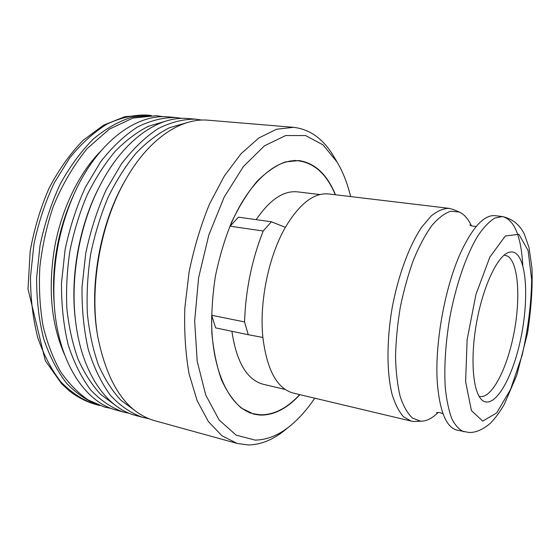 <?xml version="1.0" encoding="UTF-8"?>
<svg xmlns="http://www.w3.org/2000/svg" width="560" height="560" viewBox="0 0 560 560"><rect width="100%" height="100%" fill="white"/><g stroke="black" fill="none" stroke-linecap="round" stroke-linejoin="round"><path stroke-width="0.84" d="M504.182 255.087L507.584 256.081C518.497 262.542 520.807 298.662 513.807 333.865C506.954 369.124 491.617 398.881 479.787 396.459L479.052 396.256M515.284 253.008C527.303 260.421 528.892 302.974 520.044 341.95C511.42 381.059 493.423 410.536 481.81 399.847C472.843 391.846 470.113 358.694 476.504 322.98C482.832 287.259 496.832 257.089 508.011 252.672C510.664 251.573 513.086 251.685 515.284 253.008M299.915 394.653C287.175 408.52 273.924 415.338 260.148 415.1L253.764 414.141L241.43 408.135C233.751 401.471 227.122 392.056 221.529 379.911C216.713 366.303 213.493 350.728 211.855 333.165C211.239 314.818 212.408 295.925 215.355 276.493C219.296 257.236 224.721 239.099 231.63 222.089C239.225 206.171 247.632 192.661 256.837 181.559C266.28 172.081 275.751 165.543 285.264 161.938L298.907 160.559C314.881 162.96 327.075 174.363 335.496 194.775M350.637 196.581C347.438 183.449 342.958 171.99 337.204 162.204L323.078 144.935L305.662 135.569L285.754 135.527L264.495 145.775L243.404 166.537L224.245 196.966L208.81 235.046L198.618 277.648L194.67 320.992L197.197 361.207L205.709 394.989L219.149 420.021L236.096 435.106L255.059 440.104C267.05 439.957 278.789 435.19 290.276 425.81C299.054 418.607 307.209 409.402 314.748 398.181M337.204 162.204L333.914 156.674C323.54 139.062 310.086 129.283 293.538 127.323L276.584 129.241L258.853 137.963L241.15 153.615L224.392 175.882L209.545 203.959C200.865 225.155 194.054 247.772 189.119 271.824L184.835 307.86C184.072 331.597 185.5 353.654 189.112 374.031L197.155 400.722L208.369 421.519L222.005 435.827L237.258 443.478L248.395 444.969C260.988 444.703 273.28 439.663 285.278 429.863L290.276 425.81M471.394 225.806C468.146 218.764 464.093 214.172 459.249 212.03L453.026 209.405L449.071 208.348L328.692 193.956C313.978 192.528 299.544 203.644 285.369 227.318L271.383 221.774L263.2 231.021C251.867 259.714 245.651 290.017 244.552 321.923L248.248 334.719L262.885 337.456C266.966 370.09 277.088 388.633 293.244 393.071L411.194 421.106L413.77 421.477L422.016 421.162C427.301 420.826 432.691 417.914 438.172 412.426M285.369 227.318C268.646 256.235 259.196 302.253 262.885 337.456M449.071 208.348C443.429 208.369 437.479 210.91 431.214 215.964L421.82 226.989C409.332 245.427 398.202 275.331 392.126 307.958C386.568 340.69 386.694 372.589 392.049 394.205C395.115 404.124 398.958 411.663 403.578 416.829L411.194 421.106M263.2 231.021L230.104 226.191L238.483 217.168L271.383 221.774M230.104 226.191C248.115 182.42 276.416 157.969 298.9 160.888C314.748 163.268 326.879 174.552 335.279 194.747M299.698 394.604C287.042 408.303 273.882 415.03 260.218 414.785L253.869 413.826C229.586 408.555 210.399 369.131 211.694 315.287L244.552 321.923M319.928 194.565L297.5 191.863C283.542 190.407 269.773 199.668 256.193 219.646M459.249 212.03L450.8 211.232C444.689 213.213 438.368 217.973 431.858 225.505C425.376 234.598 419.272 245.994 413.546 259.7C408.205 274.456 403.788 290.283 400.309 307.188C397.481 324.247 395.892 340.76 395.535 356.727C395.913 371.903 397.453 385.14 400.169 396.431C403.466 406.308 407.582 413.532 412.503 418.103L420.56 421.155L422.016 421.162M248.248 334.719L215.635 327.894L211.694 315.287M231.903 331.303C236.516 362.208 246.967 379.862 263.242 384.272L285.229 389.473M293.538 127.323L208.187 120.211C181.398 117.586 149.247 138.25 126.077 178.906C100.52 222.537 88.956 287.497 97.881 337.267C107.653 384.762 126.588 412.573 154.693 420.693L237.258 443.478M126.077 178.906L125.041 180.705C100.093 223.321 88.823 286.615 97.531 335.223L97.881 337.267M186.312 122.85L169.456 127.729C158.039 133.504 146.93 141.974 136.122 153.132C125.699 165.76 116.34 180.537 108.038 197.463C100.555 215.376 94.752 234.311 90.636 254.289C87.612 274.456 86.52 294.238 87.36 313.628C89.306 332.381 92.988 349.482 98.413 364.924C104.706 379.127 112.217 390.908 120.932 400.274L135.072 410.669M201.887 120.071L195.608 119.168C183.358 119.028 170.793 122.22 157.913 128.744C145.096 137.249 132.93 148.974 121.415 163.926L106.057 190.057C97.216 209.804 90.44 230.923 85.729 253.414L82.019 287.21C81.795 309.54 83.909 330.379 88.34 349.727C93.982 367.731 101.36 382.935 110.453 395.339C120.288 405.902 130.984 413.238 142.527 417.333L148.729 418.656M195.608 119.168L188.153 118.545C158.844 115.556 123.382 139.72 99.981 185.542C79.464 224.847 69.993 278.061 75.677 322.035C81.83 373.121 106.778 408.037 135.317 415.345L142.527 417.333M99.981 185.542L99.169 187.11C79.142 225.491 69.909 277.347 75.46 320.285L75.677 322.035M165.382 121.268L148.407 126.28C136.948 132.076 125.825 140.483 115.038 151.487C104.657 163.912 95.347 178.416 87.122 195.006C79.716 212.534 73.997 231.07 69.958 250.607C67.004 270.333 65.975 289.702 66.878 308.714C68.873 327.124 72.604 343.945 78.064 359.191C84.385 373.247 91.931 384.972 100.681 394.373L114.884 404.929M182.007 118.377L175.882 117.523C163.436 117.362 150.696 120.484 137.655 126.896C124.698 135.261 112.413 146.804 100.814 161.532L85.379 187.278C76.517 206.738 69.748 227.556 65.086 249.739L61.488 283.087C61.369 305.13 63.602 325.724 68.18 344.862C73.983 362.684 81.522 377.762 90.804 390.082C100.828 400.603 111.706 407.932 123.445 412.069L129.493 413.378M175.882 117.523L168.602 116.914C136.36 113.456 96.964 142.254 73.962 194.299C58.618 229.579 52.059 266.427 54.278 304.836C57.911 361.627 84.945 402.248 116.403 410.13L123.445 412.069M73.962 194.299L71.967 198.758C57.918 231.063 51.912 264.796 53.949 299.964L54.278 304.836M151.34 115.479L132.237 117.089C119.098 121.114 106.162 128.387 93.429 138.922C81.102 151.277 70.014 166.355 60.179 184.149C51.352 203.203 44.646 223.587 40.061 245.301L36.596 277.963C36.582 299.579 38.927 319.802 43.624 338.639C49.553 356.202 57.225 371.112 66.64 383.355C76.804 393.848 87.829 401.24 99.722 405.517M522.802 265.58C521.108 236.012 514.318 219.674 502.439 216.559L495.054 215.67C484.519 214.662 473.354 226.366 461.559 250.775C444.745 286.209 434.007 346.542 437.556 385.595C440.202 412.58 446.642 427.413 456.876 430.108L468.993 432.467C475.601 432.789 482.818 429.653 490.637 423.045C495.397 418.054 499.94 411.845 504.28 404.404L516.852 375.053L527.513 333.165C531.181 309.26 532.679 287.707 532 268.499L529.025 247.604L524.307 233.961C519.547 224.525 512.26 218.722 502.439 216.559L494.767 218.085C489.279 221.466 483.644 227.374 477.869 235.823C466.375 254.667 455.819 285.103 449.687 318.206C445.508 343.623 444.031 366.723 445.263 387.499C446.565 400.127 448.77 410.571 451.864 418.831C455.378 425.67 459.466 430.003 464.114 431.823M482.727 421.113L496.727 412.909L510.615 389.27L522.109 355.334C528.017 329.42 531.209 304.283 531.692 279.916L528.094 250.467L518.903 234.311L505.344 235.984L489.867 257.075L475.958 294.406L467.138 339.64L465.605 381.647L471.422 410.592L482.727 421.113M151.368 115.479L145.999 115.031C133.273 114.828 120.281 117.852 107.023 124.096C93.856 132.251 81.417 143.528 69.706 157.913L54.159 183.078C45.276 202.111 38.535 222.481 33.936 244.195L30.499 276.864C30.534 298.48 32.942 318.696 37.73 337.512C43.757 355.061 51.541 369.936 61.089 382.137C71.379 392.574 82.53 399.889 94.535 404.089L99.75 405.531M298.9 160.888L294.287 160.412M253.869 413.826L249.382 412.678M145.999 115.031L124.915 116.676L103.642 125.118L83.251 140.21C70.378 153.391 59.017 169.323 49.154 188.006C40.446 207.928 34.111 229.054 30.149 251.391L28 288.995L45.311 360.696L61.607 383.726L69.174 390.754C77.14 396.984 85.589 401.436 94.535 404.089M476.301 226.366C472.584 226.282 470.428 225.806 469.847 224.931M442.974 413.588L439.117 412.454L436.415 412.706M163.436 116.725L156.261 115.696L132.895 118.076L109.326 129.143L87.059 148.673C73.129 166.054 61.831 185.409 53.172 206.731C46.655 226.233 42.21 246.351 39.844 267.078C38.759 287.714 39.844 307.426 43.106 326.235C47.383 343.476 53.193 358.596 60.536 371.595C68.677 383.432 77.882 392.882 88.151 399.952L104.398 407.015L111.482 408.527M100.674 151.214C79.464 172.606 61.95 207.921 54.796 246.414C48.174 285.915 50.407 322.21 64.498 354.529"/></g></svg>
